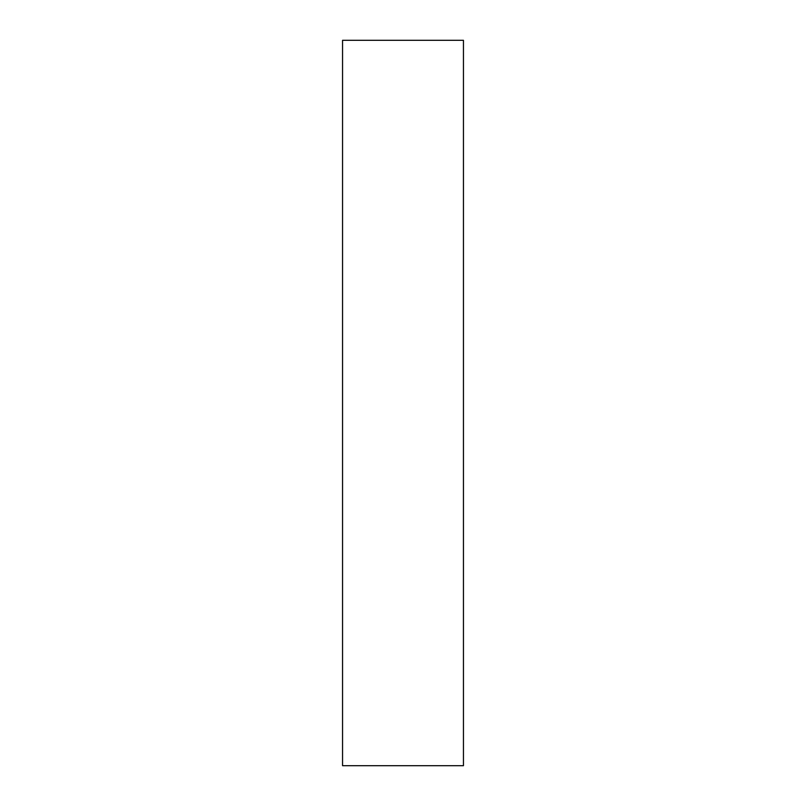 <?xml version="1.0" encoding="UTF-8"?>
<svg xmlns="http://www.w3.org/2000/svg" width="806" height="806" viewBox="0 0 806 806"><rect width="100%" height="100%" fill="white"/><g stroke="black" fill="none" stroke-linecap="round" stroke-linejoin="round"><path stroke-width="1.21" d="M342.55 40.3L463.45 40.3L463.45 765.7L342.55 765.7L342.55 40.3"/></g></svg>
